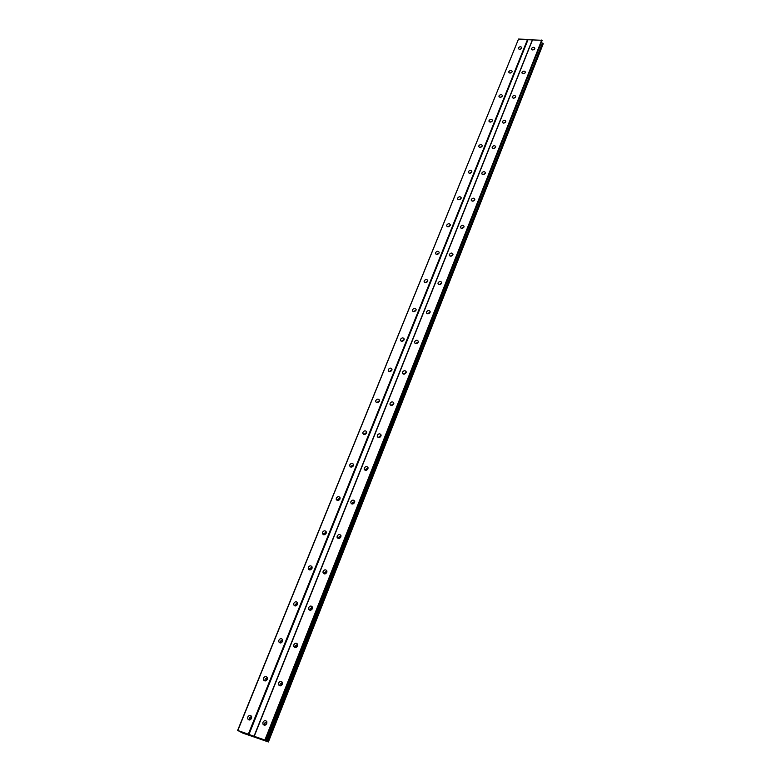 <?xml version="1.0" encoding="UTF-8"?>
<svg xmlns="http://www.w3.org/2000/svg" width="781" height="781" viewBox="0 0 781 781"><rect width="100%" height="100%" fill="white"/><g stroke="black" fill="none" stroke-linecap="round" stroke-linejoin="round"><path stroke-width="1.17" d="M251.55 716.314L249.373 717.973L249.403 719.994M247.802 717.026L247.762 718.891C248.993 720.482 250.262 720.287 251.58 718.325L251.619 716.47C250.389 714.879 249.119 715.064 247.802 717.026M518.408 47.953L518.33 48.481C519.238 49.711 520.351 49.584 521.669 48.1L521.747 47.582C520.839 46.343 519.726 46.469 518.408 47.953M508.822 71.657L508.743 72.203C509.661 73.463 510.774 73.336 512.102 71.832L512.18 71.286C511.272 70.026 510.149 70.153 508.822 71.657M499.039 95.858L498.952 96.434C499.879 97.713 501.002 97.596 502.329 96.073L502.417 95.497C501.49 94.218 500.367 94.335 499.039 95.858M489.033 120.586L488.955 121.192C489.882 122.49 491.024 122.373 492.352 120.83L492.44 120.225C491.503 118.917 490.37 119.044 489.033 120.586M478.821 145.842L478.733 146.477C479.68 147.804 480.823 147.687 482.16 146.125L482.248 145.491C481.301 144.163 480.159 144.28 478.821 145.842M468.375 171.654L468.288 172.328C469.244 173.685 470.396 173.567 471.744 171.976L471.831 171.312C470.875 169.955 469.723 170.073 468.375 171.654M457.705 198.042L457.617 198.745C458.584 200.131 459.745 200.014 461.093 198.403L461.18 197.71C460.214 196.324 459.062 196.441 457.705 198.042M446.791 225.026L446.703 225.768C447.679 227.173 448.85 227.056 450.207 225.426L450.295 224.694C449.319 223.288 448.148 223.395 446.791 225.026M435.632 252.614L435.544 253.395C436.53 254.831 437.711 254.713 439.068 253.064L439.166 252.283C438.17 250.857 436.999 250.965 435.632 252.614M427.705 281.248L425.147 282.663M424.22 280.838L424.122 281.668C425.128 283.122 426.309 283.005 427.676 281.326L427.773 280.506C426.768 279.051 425.586 279.168 424.22 280.838M416.088 310.067L413.471 311.609M412.534 309.725L412.446 310.594C413.461 312.068 414.652 311.951 416.019 310.252L416.117 309.383C415.101 307.909 413.91 308.026 412.534 309.725M404.177 339.569L401.522 341.229M400.585 339.276L400.487 340.204C401.522 341.697 402.723 341.59 404.089 339.862L404.187 338.944C403.152 337.451 401.951 337.558 400.585 339.276M391.984 369.764L389.299 371.561M388.342 369.54L388.245 370.516C389.299 372.039 390.5 371.922 391.877 370.174L391.974 369.198C390.93 367.685 389.719 367.792 388.342 369.54M379.498 400.682L376.793 402.625M375.807 400.526L375.71 401.571C376.774 403.103 377.994 402.986 379.361 401.219L379.459 400.184C378.404 398.642 377.184 398.759 375.807 400.526M366.689 432.352L363.985 434.441M362.97 432.274L362.872 433.377C363.956 434.929 365.176 434.802 366.553 433.016L366.65 431.913C365.567 430.36 364.346 430.477 362.97 432.274M353.568 464.793L351.02 466.237L350.874 467.048M349.82 464.793L349.722 465.974C350.815 467.536 352.055 467.409 353.422 465.593L353.51 464.431C352.416 462.86 351.186 462.977 349.82 464.793M340.106 498.044L337.587 499.518L337.441 500.475M336.338 498.132L336.24 499.381C337.353 500.963 338.593 500.836 339.96 498.991L340.057 497.751C338.944 496.169 337.704 496.296 336.338 498.132M326.302 532.125L323.812 533.628L323.676 534.751M322.514 532.31L322.426 533.638C323.559 535.239 324.798 535.102 326.165 533.238L326.253 531.91C325.121 530.319 323.871 530.445 322.514 532.31M312.127 567.084L309.676 568.617L309.559 569.905M308.339 567.357L308.251 568.783C309.403 570.384 310.653 570.237 312.01 568.353L312.097 566.947C310.945 565.337 309.696 565.473 308.339 567.357M297.59 602.942L295.189 604.514L295.091 605.968M293.793 603.322L293.715 604.845C294.886 606.447 296.145 606.3 297.493 604.387L297.571 602.873C296.399 601.272 295.14 601.419 293.793 603.322M282.654 639.737L280.32 641.338L280.252 642.978L278.797 641.855C279.988 643.456 281.248 643.3 282.585 641.367L282.654 639.756C281.472 638.145 280.203 638.302 278.866 640.235L278.797 641.855M267.317 677.517L265.052 679.148L265.032 680.973M263.539 678.123L263.48 679.86C264.691 681.452 265.96 681.286 267.287 679.333L267.346 677.605C266.136 675.995 264.866 676.17 263.539 678.123M250.086 719.848L251.755 716.997M247.792 718.969L249.334 719.838M295.94 605.871L297.649 603.801M281.033 642.87L282.771 640.527M265.755 680.856L267.473 678.25M263.509 679.919L264.993 680.886M265.159 725.139L266.946 722.093M337.109 537.396L337.109 537.377C338.241 538.988 339.501 538.861 340.877 536.977L340.965 535.668C339.823 534.028 338.563 534.155 337.177 536.039L337.089 537.357L338.144 538.441M323.022 572.785L323.031 572.776C324.183 574.416 325.452 574.279 326.829 572.366L326.907 570.97C325.745 569.32 324.476 569.456 323.1 571.36L323.022 572.766L324.213 573.889M310.701 610.225L312.576 607.979M295.901 647.517L297.786 644.999M280.721 685.816L282.576 683.024M266.751 721.507L264.515 723.177L264.564 725.227M262.972 722.24L262.924 724.094C264.173 725.725 265.462 725.549 266.79 723.557L266.838 721.712C265.599 720.072 264.3 720.248 262.972 722.24M531.48 48.539L531.402 49.057C532.31 50.306 533.433 50.189 534.76 48.686L534.839 48.178C533.931 46.928 532.808 47.045 531.48 48.539M521.981 72.369L521.903 72.906C522.821 74.185 523.953 74.068 525.291 72.555L525.369 72.018C524.442 70.739 523.319 70.856 521.981 72.369M512.277 96.707L512.199 97.274C513.127 98.582 514.269 98.465 515.606 96.922L515.694 96.366C514.757 95.057 513.625 95.175 512.277 96.707M502.368 121.572L502.281 122.168C503.228 123.496 504.38 123.378 505.727 121.826L505.805 121.231C504.868 119.903 503.716 120.02 502.368 121.572M492.245 146.984L492.157 147.599C493.114 148.956 494.266 148.849 495.623 147.267L495.71 146.643C494.754 145.286 493.602 145.403 492.245 146.984M481.897 172.943L481.809 173.607C482.775 174.983 483.937 174.876 485.294 173.275L485.382 172.621C484.415 171.234 483.254 171.342 481.897 172.943M471.314 199.497L471.226 200.18C472.202 201.586 473.374 201.478 474.741 199.858L474.828 199.175C473.852 197.759 472.681 197.866 471.314 199.497M460.497 226.636L460.399 227.369C461.395 228.794 462.577 228.687 463.943 227.046L464.031 226.324C463.045 224.889 461.864 224.996 460.497 226.636M449.426 254.401L449.339 255.172C450.334 256.627 451.525 256.519 452.902 254.85L453 254.089C451.994 252.624 450.803 252.732 449.426 254.401M441.636 283.22L439.01 284.635M438.112 282.81L438.014 283.62C439.029 285.104 440.23 284.997 441.607 283.298L441.704 282.497C440.689 281.014 439.488 281.111 438.112 282.81M430.106 312.234L427.432 313.757M426.524 311.873L426.426 312.732C427.461 314.235 428.662 314.128 430.048 312.42L430.136 311.56C429.111 310.057 427.91 310.155 426.524 311.873M418.304 341.922L415.59 343.581M414.662 341.629L414.574 342.537C415.609 344.07 416.829 343.962 418.216 342.224L418.304 341.317C417.269 339.784 416.048 339.891 414.662 341.629M406.208 372.322L403.465 374.119M402.527 372.098L402.43 373.054C403.484 374.607 404.704 374.499 406.091 372.732L406.188 371.776C405.134 370.223 403.914 370.331 402.527 372.098M393.809 403.455L391.047 405.398M390.09 403.299L389.992 404.324C391.066 405.895 392.296 405.778 393.683 403.992L393.78 402.976C392.706 401.405 391.476 401.512 390.09 403.299M381.108 435.349L378.336 437.438M377.35 435.261L377.252 436.354C378.346 437.946 379.576 437.829 380.962 436.013L381.06 434.939C379.976 433.338 378.736 433.455 377.35 435.261M368.076 468.024L365.469 469.469L365.323 470.289M364.288 468.024L364.2 469.186C365.303 470.787 366.553 470.67 367.939 468.834L368.027 467.682C366.924 466.072 365.674 466.189 364.288 468.024M354.72 501.519L352.124 502.984L351.987 503.96M350.903 501.607L350.815 502.837C351.938 504.458 353.197 504.341 354.574 502.476L354.672 501.256C353.549 499.625 352.29 499.742 350.903 501.607M341.004 535.854L338.446 537.357L338.319 538.49M326.936 571.077L324.427 572.619L324.31 573.918M312.488 607.218L310.028 608.789L309.95 610.264M308.661 607.608L308.583 609.112C309.764 610.762 311.043 610.615 312.41 608.682L312.478 607.188C311.297 605.539 310.028 605.675 308.661 607.608M297.659 644.305L295.257 645.916L295.208 647.576M293.832 644.803L293.763 646.414C294.974 648.064 296.253 647.918 297.6 645.955L297.668 644.364C296.468 642.704 295.189 642.851 293.832 644.803M282.41 682.389L280.086 684.029L280.086 685.884M278.612 683.004L278.553 684.732C279.774 686.372 281.062 686.216 282.41 684.234L282.468 682.516C281.238 680.866 279.959 681.032 278.612 683.004M527.546 39.421L248.309 734.179L237.814 730.499L518.535 39.05L527.546 39.421L528.005 39.714L248.954 734.452L265.53 740.271L542.19 40.309L266.077 740.593L264.759 740.251L268.4 741.95L543.254 43.677L268.088 741.765M237.814 730.499L242.618 733.047L268.4 741.95M266.077 740.593L265.53 740.271M248.309 734.179L248.954 734.452M237.609 730.469L518.535 39.05M528.005 39.714L542.19 40.309M541.75 42.711L543.254 43.677M521.2 48.725L519.56 49.349M511.721 72.399L509.925 73.092M502.017 96.561L500.084 97.342M492.108 121.25L490.058 122.109M481.965 146.477L479.807 147.414M471.607 172.25L469.342 173.275M461.005 198.599L458.652 199.711M450.159 225.533L447.728 226.734M439.068 253.073L436.559 254.381M352.309 466.823L353.08 466.169M338.642 500.338L339.852 499.235M324.72 534.643L326.185 533.189M310.496 569.808L312.117 568.031M379.927 437.194L380.435 436.813M366.582 470.182L367.724 469.244M353.061 503.901L354.535 502.583M339.266 538.451L340.936 536.811M325.15 573.879L326.956 571.926M542.453 43.16L266.956 741.286M541.741 40.016L264.886 739.997M254.235 736.258L532.622 39.636M532.349 39.899L254.02 736.229M543.107 43.59L267.883 741.677M534.302 49.32L532.603 49.945M524.91 73.121L523.055 73.814M515.294 97.42L513.312 98.191M505.473 122.246L503.364 123.105M495.427 147.619L493.211 148.556M485.157 173.548L482.834 174.563M474.643 200.053L472.241 201.156M463.894 227.154L461.405 228.355M452.892 254.87L450.334 256.168M468.288 172.328L468.512 172.826M457.617 198.745L457.861 199.282M446.703 225.768L446.986 226.344M435.544 253.395L435.866 254.01M424.122 281.668L424.493 282.331M412.446 310.594L412.856 311.307M400.487 340.204L400.965 340.965M388.245 370.516L388.792 371.326M375.71 401.571L376.335 402.43M362.872 433.377L363.585 434.295M349.722 465.974L350.532 466.94M336.24 499.381L337.158 500.396M322.426 533.638L323.461 534.702M308.251 568.783L309.422 569.876M293.715 604.845L295.033 605.958M262.924 724.094L264.466 725.032M481.809 173.607L482.023 174.095M471.226 200.18L471.47 200.717M460.399 227.369L460.683 227.945M449.339 255.172L449.651 255.787M438.014 283.62L438.375 284.284M426.426 312.732L426.836 313.454M414.574 342.537L415.043 343.308M402.43 373.054L402.967 373.884M389.992 404.324L390.607 405.202M377.252 436.354L377.955 437.292M364.2 469.186L365 470.172M350.815 502.837L351.733 503.882M308.583 609.112L309.92 610.264M293.763 646.414L295.189 647.517M278.553 684.732L280.037 685.757"/></g></svg>
